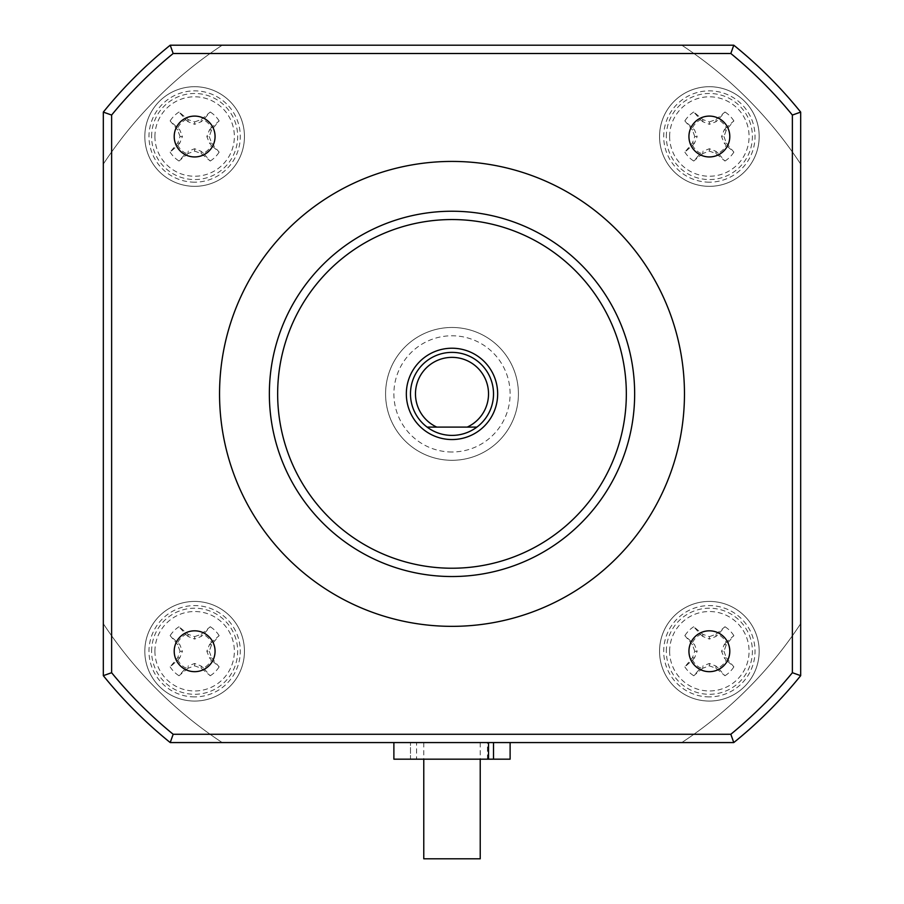 <?xml version="1.0" encoding="UTF-8"?>
<svg xmlns="http://www.w3.org/2000/svg" width="904" height="904" viewBox="0 0 904 904"><rect width="100%" height="100%" fill="white"/><g stroke="black" fill="none" stroke-linecap="round" stroke-linejoin="round"><path stroke-width="0.68" stroke-dasharray="4.52 3.39" d="M194.631 156.946A20.419 20.419 0 0 0 212.327 126.311A20.419 20.419 0 0 0 176.947 126.311A20.419 20.419 0 0 0 194.631 156.946M244.453 136.527A49.81 49.81 0 0 1 169.726 179.659A49.81 49.81 0 0 1 169.726 93.383A49.81 49.81 0 0 1 244.453 136.527A49.81 49.81 0 0 1 169.726 179.659A49.81 49.81 0 0 1 169.726 93.383A49.81 49.81 0 0 1 244.453 136.527M194.631 182.179A45.663 45.663 0 0 1 155.092 113.689A45.663 45.663 0 0 1 234.181 113.689A45.663 45.663 0 0 1 194.631 182.179M709.369 156.946A20.419 20.419 0 0 0 727.053 126.311A20.419 20.419 0 0 0 691.673 126.311A20.419 20.419 0 0 0 709.369 156.946M759.179 136.527A49.81 49.81 0 0 1 684.452 179.659A49.81 49.81 0 0 1 684.452 93.383A49.81 49.81 0 0 1 759.179 136.527A49.81 49.81 0 0 1 684.452 179.659A49.81 49.81 0 0 1 684.452 93.383A49.81 49.81 0 0 1 759.179 136.527M709.369 182.179A45.663 45.663 0 0 1 669.819 113.689A45.663 45.663 0 0 1 748.907 113.689A45.663 45.663 0 0 1 709.369 182.179M709.369 671.672A20.419 20.419 0 0 0 727.053 641.038A20.419 20.419 0 0 0 691.673 641.038A20.419 20.419 0 0 0 709.369 671.672M759.179 651.253A49.81 49.81 0 0 1 684.452 694.385A49.81 49.81 0 0 1 684.452 608.109A49.81 49.81 0 0 1 759.179 651.253A49.81 49.81 0 0 1 684.452 694.385A49.81 49.81 0 0 1 684.452 608.109A49.81 49.81 0 0 1 759.179 651.253M709.369 696.905A45.663 45.663 0 0 1 669.819 628.416A45.663 45.663 0 0 1 748.907 628.416A45.663 45.663 0 0 1 709.369 696.905M194.631 671.672A20.419 20.419 0 0 0 212.327 641.038A20.419 20.419 0 0 0 176.947 641.038A20.419 20.419 0 0 0 194.631 671.672M244.453 651.253A49.81 49.81 0 0 1 169.726 694.385A49.81 49.81 0 0 1 169.726 608.109A49.81 49.81 0 0 1 244.453 651.253A49.81 49.81 0 0 1 169.726 694.385A49.81 49.81 0 0 1 169.726 608.109A49.81 49.81 0 0 1 244.453 651.253M194.631 696.905A45.663 45.663 0 0 1 155.092 628.416A45.663 45.663 0 0 1 234.181 628.416A45.663 45.663 0 0 1 194.631 696.905M427.095 427.095L476.905 427.095M452 352.379A41.505 41.505 0 0 1 487.945 414.642A41.505 41.505 0 0 1 416.055 414.642A41.505 41.505 0 0 1 452 352.379M170.223 742.568L222.214 742.568A417.591 417.591 0 0 1 103.316 623.67L103.316 675.661A448.305 448.305 0 0 0 170.223 742.568L222.214 742.568A417.591 417.591 0 0 1 103.316 623.67L103.316 675.661A448.305 448.305 0 0 0 170.223 742.568L173.172 734.274L730.827 734.274L733.777 742.568A448.305 448.305 0 0 0 800.684 675.661L800.684 623.67A417.591 417.591 0 0 1 681.785 742.568L733.777 742.568A448.305 448.305 0 0 0 800.684 675.661L800.684 623.67A417.591 417.591 0 0 1 681.785 742.568L733.777 742.568A448.305 448.305 0 0 0 800.684 675.661L792.379 672.712L792.379 115.057L800.684 112.107A448.305 448.305 0 0 0 733.777 45.2L681.785 45.2A417.591 417.591 0 0 1 800.684 164.099L800.684 112.107A448.305 448.305 0 0 0 733.777 45.2L681.785 45.2A417.591 417.591 0 0 1 800.684 164.099L800.684 112.107A448.305 448.305 0 0 0 733.777 45.2L170.223 45.2A448.305 448.305 0 0 0 103.316 112.107L103.316 164.099A417.591 417.591 0 0 1 222.214 45.2L170.223 45.2A448.305 448.305 0 0 0 103.316 112.107L103.316 164.099L103.316 112.107L111.621 115.057L111.621 672.712A440.011 440.011 0 0 0 173.172 734.274M800.684 164.099L800.684 112.107M103.316 164.099A417.591 417.591 0 0 1 222.214 45.2L170.223 45.2A448.305 448.305 0 0 0 103.316 112.107M452 742.568L423.773 742.568L452 742.568M487.437 742.568L410.495 742.568L487.437 742.568L487.437 759.179L410.495 759.179L410.495 742.568L410.495 759.179L416.563 759.179L416.563 742.568M510.116 742.568L393.884 742.568L510.116 742.568L510.116 759.179L393.884 759.179L393.884 742.568M103.316 675.661L111.621 672.712M792.379 115.057A440.011 440.011 0 0 0 730.827 53.505L173.172 53.505L170.223 45.2M385.579 393.884A66.421 66.421 0 0 0 452 460.305A66.421 66.421 0 0 0 518.421 393.884A66.421 66.421 0 0 0 452 327.474A66.421 66.421 0 0 0 385.579 393.884M730.827 53.505L733.777 45.2M452 460.305A66.421 66.421 0 0 1 394.483 360.673A66.421 66.421 0 0 1 509.517 360.673A66.421 66.421 0 0 1 452 460.305M452 452A58.116 58.116 0 0 1 401.67 364.832A58.116 58.116 0 0 1 502.33 364.832A58.116 58.116 0 0 1 452 452M452 439.547A45.663 45.663 0 0 1 412.461 371.058A45.663 45.663 0 0 1 491.539 371.058A45.663 45.663 0 0 1 452 439.547M219.548 393.884A232.452 232.452 0 0 0 568.232 595.205A232.452 232.452 0 0 0 568.232 192.575A232.452 232.452 0 0 0 219.548 393.884M269.358 393.884A182.642 182.642 0 0 0 543.327 552.061A182.642 182.642 0 0 0 543.327 235.707A182.642 182.642 0 0 0 269.358 393.884M493.505 759.179L493.505 742.568M416.563 759.179L487.437 759.179M488.533 759.179L488.533 742.568M177.805 642.416A19.007 19.007 0 0 1 185.806 634.416L179.015 626.743L188.077 634.28L194.631 636.653L194.631 639.049L201.196 636.461L203.468 634.416A19.007 19.007 0 0 1 211.468 642.416L219.141 635.625L211.604 644.688L209.231 651.253L206.835 651.253L209.434 657.807L211.468 660.078A19.007 19.007 0 0 1 203.468 668.079L210.259 675.751L201.196 668.226L194.631 665.841L188.077 668.226L188.077 666.045L185.806 668.079A19.007 19.007 0 0 1 177.805 660.078L170.133 666.869L177.67 657.807L180.043 651.253L182.427 651.253L179.839 644.688L170.133 635.625L177.67 644.688L179.839 644.688M180.043 651.253L177.67 644.688M179.015 626.743A29.052 29.052 0 0 0 170.133 635.625M188.077 634.28L188.077 636.461L194.631 639.049M185.806 634.416L188.077 636.461M194.631 636.653L201.196 634.28L201.196 636.461M201.196 634.28L210.259 626.743L203.468 634.416M219.141 635.625A29.052 29.052 0 0 0 210.259 626.743M211.604 644.688L209.434 644.688L206.835 651.253M211.468 642.416L209.434 644.688M209.231 651.253L211.604 657.807L209.434 657.807M211.604 657.807L219.141 666.869L211.468 660.078M210.259 675.751A29.052 29.052 0 0 0 219.141 666.869M201.196 668.226L201.196 666.045L194.631 663.457L188.077 666.045M203.468 668.079L201.196 666.045M170.133 666.869A29.052 29.052 0 0 0 179.015 675.751L185.806 668.079M177.67 657.807L179.839 657.807L182.427 651.253M177.805 660.078L179.839 657.807M194.631 665.841L194.631 663.457M188.077 668.226L179.015 675.751M692.532 642.416A19.007 19.007 0 0 1 700.532 634.416L693.741 626.743L702.803 634.28L709.369 636.653L709.369 639.049L715.923 636.461L718.194 634.416A19.007 19.007 0 0 1 726.194 642.416L733.867 635.625L726.33 644.688L723.957 651.253L721.573 651.253L724.16 657.807L726.194 660.078A19.007 19.007 0 0 1 718.194 668.079L724.985 675.751L715.923 668.226L709.369 665.841L702.803 668.226L702.803 666.045L700.532 668.079A19.007 19.007 0 0 1 692.532 660.078L684.859 666.869L692.396 657.807L694.769 651.253L697.165 651.253L694.566 644.688L684.859 635.625L692.396 644.688L694.566 644.688M694.769 651.253L692.396 644.688M693.741 626.743A29.052 29.052 0 0 0 684.859 635.625M702.803 634.28L702.803 636.461L709.369 639.049M700.532 634.416L702.803 636.461M709.369 636.653L715.923 634.28L715.923 636.461M715.923 634.28L724.985 626.743L718.194 634.416M733.867 635.625A29.052 29.052 0 0 0 724.985 626.743M726.33 644.688L724.16 644.688L721.573 651.253M726.194 642.416L724.16 644.688M723.957 651.253L726.33 657.807L724.16 657.807M726.33 657.807L733.867 666.869L726.194 660.078M724.985 675.751A29.052 29.052 0 0 0 733.867 666.869M715.923 668.226L715.923 666.045L709.369 663.457L702.803 666.045M718.194 668.079L715.923 666.045M684.859 666.869A29.052 29.052 0 0 0 693.741 675.751L700.532 668.079M692.396 657.807L694.566 657.807L697.165 651.253M692.532 660.078L694.566 657.807M709.369 665.841L709.369 663.457M702.803 668.226L693.741 675.751M692.532 127.69A19.007 19.007 0 0 1 700.532 119.69L693.741 112.017L702.803 119.554L709.369 121.927L709.369 124.323L715.923 121.735L718.194 119.69A19.007 19.007 0 0 1 726.194 127.69L733.867 120.899L726.33 129.961L723.957 136.527L721.573 136.527L724.16 143.081L726.194 145.352A19.007 19.007 0 0 1 718.194 153.352L724.985 161.025L715.923 153.499L709.369 151.115L702.803 153.499L702.803 151.318L700.532 153.352A19.007 19.007 0 0 1 692.532 145.352L684.859 152.143L692.396 143.081L694.769 136.527L697.165 136.527L694.566 129.961L684.859 120.899L692.396 129.961L694.566 129.961M694.769 136.527L692.396 129.961M693.741 112.017A29.052 29.052 0 0 0 684.859 120.899M702.803 119.554L702.803 121.735L709.369 124.323M700.532 119.69L702.803 121.735M709.369 121.927L715.923 119.554L715.923 121.735M715.923 119.554L724.985 112.017L718.194 119.69M733.867 120.899A29.052 29.052 0 0 0 724.985 112.017M726.33 129.961L724.16 129.961L721.573 136.527M726.194 127.69L724.16 129.961M723.957 136.527L726.33 143.081L724.16 143.081M726.33 143.081L733.867 152.143L726.194 145.352M724.985 161.025A29.052 29.052 0 0 0 733.867 152.143M715.923 153.499L715.923 151.318L709.369 148.731L702.803 151.318M718.194 153.352L715.923 151.318M684.859 152.143A29.052 29.052 0 0 0 693.741 161.025L700.532 153.352M692.396 143.081L694.566 143.081L697.165 136.527M692.532 145.352L694.566 143.081M709.369 151.115L709.369 148.731M702.803 153.499L693.741 161.025M177.805 127.69A19.007 19.007 0 0 1 185.806 119.69L179.015 112.017L188.077 119.554L194.631 121.927L194.631 124.323L201.196 121.735L203.468 119.69A19.007 19.007 0 0 1 211.468 127.69L219.141 120.899L211.604 129.961L209.231 136.527L206.835 136.527L209.434 143.081L211.468 145.352A19.007 19.007 0 0 1 203.468 153.352L210.259 161.025L201.196 153.499L194.631 151.115L188.077 153.499L188.077 151.318L185.806 153.352A19.007 19.007 0 0 1 177.805 145.352L170.133 152.143L177.67 143.081L180.043 136.527L182.427 136.527L179.839 129.961L170.133 120.899L177.67 129.961L179.839 129.961M180.043 136.527L177.67 129.961M179.015 112.017A29.052 29.052 0 0 0 170.133 120.899M188.077 119.554L188.077 121.735L194.631 124.323M185.806 119.69L188.077 121.735M194.631 121.927L201.196 119.554L201.196 121.735M201.196 119.554L210.259 112.017L203.468 119.69M219.141 120.899A29.052 29.052 0 0 0 210.259 112.017M211.604 129.961L209.434 129.961L206.835 136.527M211.468 127.69L209.434 129.961M209.231 136.527L211.604 143.081L209.434 143.081M211.604 143.081L219.141 152.143L211.468 145.352M210.259 161.025A29.052 29.052 0 0 0 219.141 152.143M201.196 153.499L201.196 151.318L194.631 148.731L188.077 151.318M203.468 153.352L201.196 151.318M170.133 152.143A29.052 29.052 0 0 0 179.015 161.025L185.806 153.352M177.67 143.081L179.839 143.081L182.427 136.527M177.805 145.352L179.839 143.081M194.631 151.115L194.631 148.731M188.077 153.499L179.015 161.025M423.773 858.8L480.227 858.8M480.227 742.568L480.227 759.179M173.172 53.505A440.011 440.011 0 0 0 111.621 115.057M730.827 734.274A440.011 440.011 0 0 0 792.379 672.712M151.601 651.253A43.03 43.03 0 0 1 194.631 608.211A43.03 43.03 0 0 1 237.673 651.253A43.03 43.03 0 0 1 194.631 694.283A43.03 43.03 0 0 1 151.601 651.253M154.912 651.253A39.731 39.731 0 0 1 214.497 616.844A39.731 39.731 0 0 1 214.497 685.65A39.731 39.731 0 0 1 154.912 651.253M666.327 651.253A43.03 43.03 0 0 1 709.369 608.211A43.03 43.03 0 0 1 752.399 651.253A43.03 43.03 0 0 1 709.369 694.283A43.03 43.03 0 0 1 666.327 651.253M669.638 651.253A39.731 39.731 0 0 1 729.223 616.844A39.731 39.731 0 0 1 729.223 685.65A39.731 39.731 0 0 1 669.638 651.253M666.327 136.527A43.03 43.03 0 0 1 709.369 93.485A43.03 43.03 0 0 1 752.399 136.527A43.03 43.03 0 0 1 709.369 179.557A43.03 43.03 0 0 1 666.327 136.527M669.638 136.527A39.731 39.731 0 0 1 729.223 102.118A39.731 39.731 0 0 1 729.223 170.924A39.731 39.731 0 0 1 669.638 136.527M151.601 136.527A43.03 43.03 0 0 1 194.631 93.485A43.03 43.03 0 0 1 237.673 136.527A43.03 43.03 0 0 1 194.631 179.557A43.03 43.03 0 0 1 151.601 136.527M154.912 136.527A39.731 39.731 0 0 1 214.497 102.118A39.731 39.731 0 0 1 214.497 170.924A39.731 39.731 0 0 1 154.912 136.527M423.773 742.568L423.773 759.179"/><path stroke-width="1.36" d="M194.631 156.946A20.419 20.419 0 0 0 215.062 136.527A20.419 20.419 0 0 0 194.631 116.096A20.419 20.419 0 0 0 174.212 136.527A20.419 20.419 0 0 0 194.631 156.946M709.369 156.946A20.419 20.419 0 0 0 729.788 136.527A20.419 20.419 0 0 0 709.369 116.096A20.419 20.419 0 0 0 688.938 136.527A20.419 20.419 0 0 0 709.369 156.946M709.369 671.672A20.419 20.419 0 0 0 729.788 651.253A20.419 20.419 0 0 0 709.369 630.822A20.419 20.419 0 0 0 688.938 651.253A20.419 20.419 0 0 0 709.369 671.672M194.631 671.672A20.419 20.419 0 0 0 215.062 651.253A20.419 20.419 0 0 0 194.631 630.822A20.419 20.419 0 0 0 174.212 651.253A20.419 20.419 0 0 0 194.631 671.672M436.779 427.095A36.533 36.533 0 0 1 423.298 371.295A36.533 36.533 0 0 1 480.702 371.295A36.533 36.533 0 0 1 467.221 427.095L427.095 427.095A41.505 41.505 0 0 1 452 352.379A41.505 41.505 0 0 1 476.905 427.095A41.505 41.505 0 0 1 427.095 427.095M476.905 427.095L467.221 427.095M800.684 112.107A448.305 448.305 0 0 0 733.777 45.2L170.223 45.2A448.305 448.305 0 0 0 103.316 112.107L103.316 675.661A448.305 448.305 0 0 0 170.223 742.568L733.777 742.568A448.305 448.305 0 0 0 800.684 675.661L800.684 112.107L792.379 115.057A440.011 440.011 0 0 0 730.827 53.505L733.777 45.2M103.316 164.099L103.316 675.661L111.621 672.712A440.011 440.011 0 0 0 173.172 734.274L730.827 734.274A440.011 440.011 0 0 0 792.379 672.712L800.684 675.661L800.684 164.099M103.316 675.661A448.305 448.305 0 0 0 170.223 742.568L733.777 742.568L730.827 734.274M452 439.547A45.663 45.663 0 0 0 497.663 393.884A45.663 45.663 0 0 0 452 348.221A45.663 45.663 0 0 0 406.337 393.884A45.663 45.663 0 0 0 452 439.547M103.316 112.107L111.621 115.057L111.621 672.712M173.172 734.274L170.223 742.568M730.827 53.505L173.172 53.505L170.223 45.2M219.548 393.884A232.452 232.452 0 0 0 568.232 595.205A232.452 232.452 0 0 0 568.232 192.575A232.452 232.452 0 0 0 219.548 393.884M269.358 393.884A182.642 182.642 0 0 0 543.327 552.061A182.642 182.642 0 0 0 543.327 235.707A182.642 182.642 0 0 0 269.358 393.884M510.116 742.568L510.116 759.179L493.505 759.179L493.505 742.568M493.505 759.179L488.533 759.179L488.533 742.568M488.533 759.179L393.884 759.179L393.884 742.568M480.227 759.179L480.227 858.8L423.773 858.8L423.773 759.179M173.172 53.505A440.011 440.011 0 0 0 111.621 115.057M792.379 672.712L792.379 115.057M277.652 393.884A174.348 174.348 0 0 0 539.168 544.875A174.348 174.348 0 0 0 539.168 242.905A174.348 174.348 0 0 0 277.652 393.884"/></g></svg>
